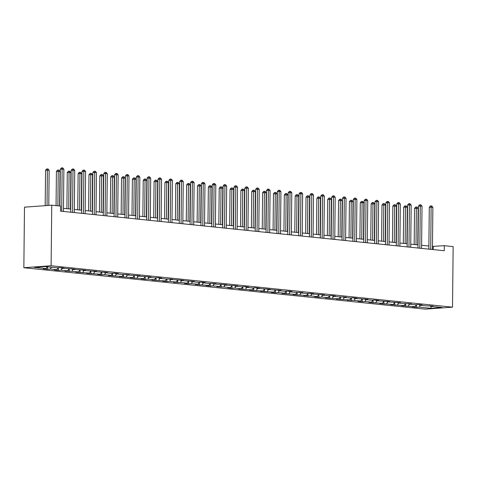 <?xml version="1.0" encoding="UTF-8"?>
<svg xmlns="http://www.w3.org/2000/svg" width="477" height="477" viewBox="0 0 477 477"><rect width="100%" height="100%" fill="white"/><g stroke="black" fill="none" stroke-linecap="round" stroke-linejoin="round"><path stroke-width="0.72" d="M23.85 267.728L425.251 309.138L452.518 307.164L51.111 265.755L23.85 267.728L24.482 207.161L51.749 205.193L51.111 265.755M429.974 305.775L430.361 306.288L433.05 306.091L426.188 305.858L419.51 305.167L422.199 304.976L418.025 304.541L415.336 304.737L408.658 304.052L411.347 303.855L404.484 303.616L397.806 302.931L400.495 302.734L386.954 301.81L389.643 301.613L376.103 300.689L378.792 300.498L374.618 300.063L371.923 300.26L365.245 299.574L367.934 299.377L354.393 298.453L357.082 298.256L352.908 297.827L350.219 298.024L343.541 297.332L346.23 297.135L339.368 296.903L332.69 296.211L335.379 296.02L331.205 295.585L328.516 295.782L321.838 295.09L324.527 294.899L310.986 293.975L313.675 293.778L309.501 293.349L306.812 293.546L300.134 292.854L302.823 292.657L295.961 292.425L289.283 291.733L291.972 291.542L287.792 291.107L285.103 291.304L278.425 290.612L281.114 290.421L267.573 289.497L270.262 289.3L256.721 288.376L259.41 288.18L255.237 287.75L252.548 287.947L245.87 287.255L248.559 287.065L244.385 286.629L241.696 286.826L235.018 286.134L237.707 285.944L224.166 285.019L226.855 284.823L213.314 283.898L216.003 283.702L209.141 283.469L202.457 282.778L205.152 282.587L200.972 282.151L198.283 282.348L191.605 281.657L194.294 281.466L180.753 280.542L183.442 280.345L169.901 279.421L172.591 279.224L165.728 278.991L159.05 278.3L161.739 278.109L157.565 277.674L154.876 277.87L148.198 277.179L150.887 276.988L137.346 276.064L140.035 275.867L126.494 274.943L129.184 274.746L122.321 274.513L115.637 273.822L118.326 273.631L114.152 273.196L111.463 273.393L104.785 272.701L107.474 272.51L93.933 271.586L96.622 271.389L83.081 270.465L85.771 270.268L72.23 269.344L74.919 269.147L61.378 268.223L64.067 268.032L59.893 267.603L57.204 267.794L45.375 266.577L34.177 267.382L46.001 268.605L43.312 268.801L47.485 269.231L47.515 266.792M430.361 306.288L442.191 307.51L430.987 308.315L419.164 307.099L416.475 307.289L416.499 304.654M47.485 269.231L50.174 269.034L56.858 269.726L54.169 269.916L58.343 270.352L61.032 270.155L67.71 270.841L65.021 271.037L71.884 271.276L78.562 271.962L75.873 272.158L89.414 273.082L86.725 273.279L100.265 274.203L97.576 274.394L101.75 274.83L104.439 274.633L111.117 275.318L108.428 275.515L121.969 276.439L119.28 276.636L132.821 277.56L130.132 277.757L143.678 278.681L140.989 278.872L145.163 279.307L147.852 279.111L154.53 279.796L151.841 279.993L165.382 280.917L162.693 281.114L166.867 281.543L169.556 281.347L176.234 282.038L173.545 282.235L180.407 282.467L187.085 283.159L184.396 283.35L188.57 283.785L191.259 283.588L197.937 284.28L195.248 284.471L208.789 285.395L206.1 285.592L210.274 286.021L212.963 285.824L219.647 286.516L216.952 286.713L223.82 286.945L230.498 287.637L227.809 287.828L231.983 288.263L234.672 288.066L241.35 288.758L238.661 288.949L252.202 289.873L249.513 290.07L263.054 290.994L260.364 291.191L273.905 292.115L271.216 292.306L275.39 292.741L278.079 292.544L284.757 293.236L282.068 293.427L295.609 294.351L292.92 294.547L306.467 295.472L303.771 295.668L310.64 295.901L317.318 296.593L314.629 296.783L318.803 297.219L321.492 297.022L328.17 297.714L325.481 297.904L339.022 298.829L336.333 299.025L349.874 299.95L347.184 300.146L354.047 300.379L360.725 301.07L358.036 301.261L362.21 301.697L364.899 301.5L371.577 302.191L368.888 302.382L382.429 303.306L379.74 303.503L393.286 304.427L390.597 304.624L404.138 305.548L401.449 305.745L414.99 306.669L412.301 306.86L416.475 307.289M51.749 205.193L60.579 206.1L60.525 211.15L444.26 250.735L444.314 245.685L432.46 246.4M419.122 304.654L419.51 305.167M414.99 306.669L416.397 304.66M408.312 305.978L409.6 304.147M408.27 303.539L408.658 304.052M404.138 305.548L405.545 303.539M397.46 304.857L398.748 303.026M397.419 302.418L397.806 302.931M393.286 304.427L394.694 302.424M386.603 303.742L387.896 301.905M386.561 301.297L386.954 301.81M382.429 303.306L383.842 301.303M375.751 302.621L377.039 300.79M375.709 300.176L376.103 300.689M371.577 302.191L372.99 300.182M364.899 301.5L366.187 299.669M364.857 299.061L365.245 299.574M360.725 301.07L362.138 299.061M354.047 300.379L355.335 298.548M354.006 297.94L354.393 298.453M349.874 299.95L351.287 297.946M343.196 299.264L344.483 297.427M343.154 296.819L343.541 297.332M339.022 298.829L340.435 296.825M332.344 298.143L333.632 296.312M332.302 295.698L332.69 296.211M328.17 297.714L329.577 295.704M321.492 297.022L322.78 295.191M321.45 294.583L321.838 295.09M317.318 296.593L318.725 294.583M310.64 295.901L311.928 294.07M310.599 293.462L310.986 293.975M306.467 295.472L307.874 293.468M299.783 294.786L301.076 292.95M299.741 292.341L300.134 292.854M295.609 294.351L297.022 292.347M288.931 293.665L290.219 291.835M288.889 291.22L289.283 291.733M284.757 293.236L286.17 291.226M278.079 292.544L279.367 290.714M278.037 290.105L278.425 290.612M273.905 292.115L275.318 290.105M267.227 291.423L268.515 289.593M267.186 288.984L267.573 289.497M263.054 290.994L264.467 288.99M256.376 290.308L257.663 288.472M256.334 287.864L256.721 288.376M252.202 289.873L253.615 287.869M245.524 289.187L246.812 287.351M245.482 286.743L245.87 287.255M241.35 288.758L242.757 286.749M234.672 288.066L235.96 286.236M234.63 285.628L235.018 286.134M230.498 287.637L231.905 285.628M223.82 286.945L225.108 285.115M223.779 284.507L224.166 285.019M219.647 286.516L221.054 284.513M212.963 285.824L214.256 283.994M212.921 283.386L213.314 283.898M208.789 285.395L210.202 283.392M202.111 284.709L203.399 282.873M202.069 282.265L202.457 282.778M197.937 284.28L199.35 282.271M191.259 283.588L192.547 281.758M191.217 281.15L191.605 281.657M187.085 283.159L188.498 281.15M180.407 282.467L181.695 280.637M180.366 280.029L180.753 280.542M176.234 282.038L177.647 280.035M169.556 281.347L170.844 279.516M169.514 278.908L169.901 279.421M165.382 280.917L166.789 278.914M158.704 280.232L159.992 278.395M158.662 277.787L159.05 278.3M154.53 279.796L155.937 277.793M147.852 279.111L149.14 277.28M147.81 276.672L148.198 277.179M143.678 278.681L145.086 276.672M137 277.99L138.288 276.159M136.953 275.551L137.346 276.064M132.821 277.56L134.234 275.557M126.143 276.869L127.431 275.038M126.101 274.43L126.494 274.943M121.969 276.439L123.382 274.436M115.291 275.754L116.579 273.917M115.249 273.309L115.637 273.822M111.117 275.318L112.53 273.315M104.439 274.633L105.727 272.802M104.397 272.188L104.785 272.701M100.265 274.203L101.679 272.194M93.587 273.512L94.875 271.681M93.546 271.073L93.933 271.586M89.414 273.082L90.827 271.073M82.736 272.391L84.024 270.56M82.694 269.952L83.081 270.465M78.562 271.962L79.969 269.958M71.884 271.276L73.172 269.439M71.842 268.831L72.23 269.344M67.71 270.841L69.117 268.837M61.032 270.155L62.32 268.324M60.99 267.71L61.378 268.223M56.858 269.726L58.266 267.716M50.174 269.034L51.468 267.203M46.001 268.605L47.295 266.774M444.314 245.685L453.15 246.597L452.518 307.164M428.883 246.031L421.608 245.285M418.025 244.916L410.751 244.164M407.173 243.795L399.899 243.043M396.321 242.674L389.047 241.922M385.47 241.553L378.195 240.807M374.618 240.438L367.344 239.687M363.766 239.317L356.492 238.566M352.914 238.196L345.64 237.445M342.063 237.075L334.782 236.33M331.205 235.96L323.931 235.209M320.353 234.839L313.079 234.088M309.501 233.718L302.227 232.967M298.65 232.597L291.375 231.852M287.798 231.482L280.524 230.731M276.946 230.361L269.672 229.61M266.094 229.24L258.82 228.489M255.243 228.119L247.962 227.374M244.385 227.004L237.111 226.253M233.533 225.883L226.259 225.132M222.681 224.762L215.407 224.011M211.83 223.641L204.555 222.89M200.978 222.526L193.704 221.775M190.126 221.406L182.852 220.654M179.274 220.285L172 219.533M168.423 219.164L161.143 218.412M157.565 218.049L150.291 217.297M146.713 216.928L139.439 216.176M135.862 215.807L128.587 215.055M125.01 214.686L117.736 213.934M114.158 213.571L106.884 212.82M103.306 212.45L96.032 211.699M92.455 211.329L85.18 210.578M81.597 210.208L74.323 209.457M70.745 209.087L63.471 208.342M430.987 308.315L431.077 306.359M419.164 307.099L420.452 305.268M433.229 249.596L433.265 246.484M58.343 270.352L58.367 267.71M69.195 271.467L69.219 268.831M80.047 272.588L80.07 269.946M90.898 273.709L90.928 271.067M101.75 274.83L101.78 272.188M112.602 275.945L112.632 273.309M123.454 277.065L123.483 274.43M134.305 278.186L134.335 275.545M145.163 279.307L145.187 276.666M156.015 280.422L156.039 277.787M166.867 281.543L166.896 278.908M177.718 282.664L177.748 280.023M188.57 283.785L188.6 281.144M199.422 284.9L199.452 282.265M210.274 286.021L210.303 283.386M221.131 287.142L221.155 284.501M231.983 288.263L232.007 285.622M242.835 289.378L242.859 286.743M253.686 290.499L253.716 287.864M264.538 291.62L264.568 288.979M275.39 292.741L275.42 290.099M286.242 293.856L286.272 291.22M297.093 294.977L297.123 292.341M307.951 296.098L307.975 293.456M318.803 297.219L318.827 294.577M329.655 298.334L329.679 295.698M340.506 299.455L340.536 296.819M351.358 300.576L351.388 297.934M362.21 301.697L362.24 299.055M373.062 302.812L373.092 300.176M383.913 303.932L383.943 301.297M394.771 305.053L394.795 302.412M405.623 306.174L405.647 303.533M61.7 211.269L62.141 169.085L63.882 169.263L63.441 211.448M59.917 206.034L60.299 169.216L62.141 169.085L62.123 167.862L62.821 167.934L63.882 169.263M60.299 169.216L61.39 167.916L62.123 167.862M48.779 205.408L49.143 170.331L47.408 170.146L45.565 170.283L45.196 205.665M45.565 170.283L46.651 168.983L47.39 168.93L47.038 205.533M47.39 168.93L48.088 169.001L49.143 170.331M72.552 212.39L72.993 170.206L74.734 170.384L74.293 212.569M70.715 212.199L71.151 170.337L72.993 170.206L72.975 168.983L73.673 169.055L74.734 170.384M71.151 170.337L72.242 169.037L72.975 168.983M83.403 213.511L83.845 171.321L85.586 171.499L85.144 213.69M81.567 213.32L82.008 171.458L83.845 171.321L83.833 170.104L84.524 170.176L85.586 171.499M82.008 171.458L83.093 170.158L83.833 170.104M59.637 206.004L60.001 171.446L56.417 171.404L56.059 205.635M56.417 171.404L57.502 170.104L58.242 170.05L57.896 205.825M58.242 170.05L58.939 170.122L60.001 171.446M70.471 209.063L70.852 172.567L67.269 172.519L66.893 208.693M67.269 172.519L68.36 171.225L69.093 171.171L68.73 208.884M69.093 171.171L69.791 171.243L70.852 172.567M94.261 214.626L94.702 172.441L96.437 172.62L95.996 214.811M92.419 214.441L92.86 172.573L94.702 172.441L94.684 171.225L95.376 171.297L96.437 172.62M92.86 172.573L93.945 171.279L94.684 171.225M105.113 215.747L105.554 173.562L107.289 173.741L106.848 215.926M103.27 215.556L103.712 173.694L105.554 173.562L105.536 172.34L106.234 172.412L107.289 173.741M103.712 173.694L104.797 172.394L105.536 172.34M115.965 216.868L116.406 174.683L118.147 174.862L117.7 217.047M114.122 216.677L114.563 174.815L116.406 174.683L116.388 173.461L117.086 173.533L118.147 174.862M114.563 174.815L115.649 173.515L116.388 173.461M81.323 210.178L81.704 173.688L79.963 173.509L78.121 173.64L77.745 209.814M78.121 173.64L79.212 172.34L79.945 172.286L79.581 209.999M79.945 172.286L80.643 172.358L81.704 173.688M92.174 211.299L92.556 174.809L90.815 174.624L88.972 174.761L88.597 210.929M88.972 174.761L90.064 173.461L90.797 173.407L90.433 211.12M90.797 173.407L91.495 173.479L92.556 174.809M103.026 212.42L103.408 175.924L99.824 175.882L99.449 212.05M99.824 175.882L100.915 174.582L101.655 174.528L101.285 212.241M101.655 174.528L102.346 174.6L103.408 175.924M126.816 217.989L127.258 175.798L128.999 175.977L128.557 218.168M124.98 217.798L125.415 175.935L127.258 175.798L127.24 174.582L127.937 174.654L128.999 175.977M125.415 175.935L126.506 174.636L127.24 174.582M113.878 213.541L114.259 177.045L110.682 176.997L110.3 213.171M110.682 176.997L111.767 175.703L112.506 175.649L112.137 213.362M112.506 175.649L113.198 175.721L114.259 177.045M137.668 219.104L138.109 176.919L139.85 177.098L139.409 219.289M135.832 218.919L136.267 177.05L138.109 176.919L138.091 175.703L138.789 175.774L139.85 177.098M136.267 177.05L137.358 175.757L138.091 175.703M124.73 214.656L125.111 178.165L123.376 177.987L121.534 178.118L121.152 214.292M121.534 178.118L122.619 176.818L123.358 176.764L122.994 214.477M123.358 176.764L124.05 176.836L125.111 178.165M148.52 220.225L148.961 178.04L150.702 178.219L150.261 220.404M146.683 220.034L147.119 178.171L148.961 178.04L148.943 176.818L149.641 176.895L150.702 178.219M147.119 178.171L148.21 176.872L148.943 176.818M135.581 215.777L135.963 179.286L132.385 179.239L132.004 215.407M132.385 179.239L133.471 177.939L134.21 177.885L133.846 215.598M134.21 177.885L134.908 177.957L135.963 179.286M159.372 221.346L159.813 179.161L161.554 179.34L161.113 221.525M157.535 221.155L157.97 179.292L159.813 179.161L159.801 177.939L160.493 178.01L161.554 179.34M157.97 179.292L159.062 177.993L159.801 177.939M146.439 216.898L146.821 180.401L143.237 180.36L142.856 216.528M143.237 180.36L144.322 179.06L145.062 179.006L144.698 216.719M145.062 179.006L145.759 179.078L146.821 180.401M170.223 222.467L170.671 180.276L172.406 180.455L171.964 222.646M168.387 222.276L168.828 180.413L170.671 180.276L170.653 179.06L171.344 179.131L172.406 180.455M168.828 180.413L169.913 179.113L170.653 179.06M157.291 218.019L157.672 181.522L154.089 181.475L153.713 217.649M154.089 181.475L155.18 180.181L155.913 180.127L155.55 217.84M155.913 180.127L156.611 180.199L157.672 181.522M181.081 223.582L181.522 181.397L183.257 181.576L182.816 223.767M179.239 223.397L179.68 181.528L181.522 181.397L181.504 180.181L182.196 180.252L183.257 181.576M179.68 181.528L180.765 180.234L181.504 180.181M168.142 219.134L168.524 182.643L166.783 182.464L164.941 182.596L164.565 218.77M164.941 182.596L166.032 181.296L166.765 181.242L166.401 218.955M166.765 181.242L167.463 181.314L168.524 182.643M191.933 224.703L192.374 182.518L194.109 182.697L193.668 224.882M190.09 224.512L190.532 182.649L192.374 182.518L192.356 181.296L193.054 181.373L194.109 182.697M190.532 182.649L191.617 181.349L192.356 181.296M178.994 220.255L179.376 183.764L175.792 183.717L175.417 219.885M175.792 183.717L176.884 182.417L177.617 182.363L177.253 220.076M177.617 182.363L178.315 182.435L179.376 183.764M202.785 225.824L203.226 183.639L204.967 183.818L204.52 226.003M200.942 225.633L201.383 183.77L203.226 183.639L203.208 182.417L203.906 182.488L204.967 183.818M201.383 183.77L202.469 182.47L203.208 182.417M189.846 221.376L190.228 184.879L186.65 184.837L186.268 221.006M186.65 184.837L187.735 183.538L188.475 183.484L188.105 221.197M188.475 183.484L189.166 183.556L190.228 184.879M213.636 226.945L214.078 184.754L215.819 184.933L215.377 227.124M211.8 226.754L212.235 184.891L214.078 184.754L214.06 183.538L214.757 183.609L215.819 184.933M212.235 184.891L213.326 183.591L214.06 183.538M200.698 222.497L201.079 186L197.502 185.952L197.12 222.127M197.502 185.952L198.587 184.659L199.326 184.605L198.957 222.318M199.326 184.605L200.018 184.677L201.079 186M224.488 228.066L224.929 185.875L226.67 186.054L226.229 228.244M222.652 227.875L223.087 186.006L224.929 185.875L224.911 184.659L225.609 184.73L226.67 186.054M223.087 186.006L224.178 184.712L224.911 184.659M211.549 223.618L211.931 187.121L208.354 187.073L207.972 223.248M208.354 187.073L209.439 185.774L210.178 185.72L209.814 223.433M210.178 185.72L210.876 185.791L211.931 187.121M235.34 229.181L235.781 186.996L237.522 187.175L237.081 229.359M233.503 228.99L233.939 187.127L235.781 186.996L235.763 185.78L236.461 185.851L237.522 187.175M233.939 187.127L235.03 185.827L235.763 185.78M222.401 224.733L222.789 188.242L219.205 188.194L218.824 224.363M219.205 188.194L220.291 186.895L221.03 186.841L220.666 224.554M221.03 186.841L221.727 186.912L222.789 188.242M246.192 230.302L246.633 188.117L248.374 188.296L247.933 230.48M244.355 230.111L244.79 188.248L246.633 188.117L246.621 186.895L247.313 186.966L248.374 188.296M244.79 188.248L245.882 186.948L246.621 186.895M233.259 225.854L233.641 189.357L230.057 189.315L229.675 225.484M230.057 189.315L231.148 188.016L231.882 187.962L231.518 225.675M231.882 187.962L232.579 188.033L233.641 189.357M257.043 231.423L257.491 189.232L259.226 189.411L258.784 231.601M255.207 231.232L255.648 189.369L257.491 189.232L257.473 188.016L258.164 188.087L259.226 189.411M255.648 189.369L256.733 188.069L257.473 188.016M244.111 226.974L244.492 190.478L240.909 190.43L240.533 226.605M240.909 190.43L242 189.136L242.733 189.083L242.37 226.796M242.733 189.083L243.431 189.154L244.492 190.478M267.901 232.543L268.342 190.353L270.077 190.532L269.636 232.722M266.059 232.353L266.5 190.484L268.342 190.353L268.324 189.136L269.016 189.208L270.077 190.532M266.5 190.484L267.585 189.19L268.324 189.136M254.962 228.095L255.344 191.599L251.761 191.551L251.385 227.726M251.761 191.551L252.852 190.251L253.585 190.198L253.221 227.911M253.585 190.198L254.283 190.275L255.344 191.599M278.753 233.658L279.194 191.474L280.929 191.653L280.488 233.837M276.91 233.468L277.352 191.605L279.194 191.474L279.176 190.257L279.874 190.329L280.929 191.653M277.352 191.605L278.437 190.305L279.176 190.257M265.814 229.21L266.196 192.72L262.612 192.672L262.237 228.841M262.612 192.672L263.703 191.372L264.437 191.319L264.073 229.032M264.437 191.319L265.134 191.39L266.196 192.72M289.605 234.779L290.046 192.595L291.787 192.774L291.346 234.958M287.762 234.589L288.203 192.726L290.046 192.595L290.028 191.372L290.726 191.444L291.787 192.774M288.203 192.726L289.289 191.426L290.028 191.372M276.666 230.331L277.048 193.835L273.47 193.793L273.088 229.962M273.47 193.793L274.555 192.493L275.295 192.44L274.925 230.152M275.295 192.44L275.986 192.511L277.048 193.835M300.456 235.9L300.898 193.71L302.639 193.895L302.197 236.079M298.62 235.71L299.055 193.847L300.898 193.71L300.88 192.493L301.577 192.565L302.639 193.895M299.055 193.847L300.146 192.547L300.88 192.493M287.518 231.452L287.899 194.956L284.322 194.908L283.94 231.083M284.322 194.908L285.407 193.614L286.146 193.561L285.783 231.273M286.146 193.561L286.838 193.632L287.899 194.956M311.308 237.021L311.749 194.831L313.49 195.01L313.049 237.2M309.472 236.83L309.907 194.968L311.749 194.831L311.731 193.614L312.429 193.686L313.49 195.01M309.907 194.968L310.998 193.668L311.731 193.614M298.369 232.573L298.751 196.077L295.174 196.029L294.792 232.204M295.174 196.029L296.259 194.729L296.998 194.682L296.634 232.388M296.998 194.682L297.696 194.753L298.751 196.077M322.16 238.136L322.601 195.952L324.342 196.13L323.901 238.315M320.323 237.951L320.759 196.083L322.601 195.952L322.583 194.735L323.281 194.807L324.342 196.13M320.759 196.083L321.85 194.789L322.583 194.735M309.221 233.688L309.609 197.198L306.025 197.15L305.644 233.319M306.025 197.15L307.11 195.85L307.85 195.797L307.486 233.509M307.85 195.797L308.547 195.868L309.609 197.198M333.012 239.257L333.453 197.073L335.194 197.251L334.753 239.436M331.175 239.066L331.616 197.204L333.453 197.073L333.441 195.85L334.133 195.922L335.194 197.251M331.616 197.204L332.702 195.904L333.441 195.85M320.079 234.809L320.461 198.313L316.877 198.271L316.501 234.44M316.877 198.271L317.968 196.971L318.702 196.918L318.338 234.63M318.702 196.918L319.399 196.989L320.461 198.313M343.863 240.378L344.311 198.188L346.046 198.372L345.604 240.557M342.027 240.187L342.468 198.325L344.311 198.188L344.293 196.971L344.984 197.043L346.046 198.372M342.468 198.325L343.553 197.025L344.293 196.971M330.931 235.93L331.312 199.434L327.729 199.386L327.353 235.56M327.729 199.386L328.82 198.092L329.553 198.038L329.19 235.751M329.553 198.038L330.251 198.11L331.312 199.434M354.721 241.499L355.162 199.308L356.897 199.487L356.456 241.678M352.879 241.308L353.32 199.446L355.162 199.308L355.144 198.092L355.842 198.164L356.897 199.487M353.32 199.446L354.405 198.146L355.144 198.092M341.782 237.051L342.164 200.555L338.581 200.507L338.205 236.681M338.581 200.507L339.672 199.207L340.405 199.159L340.041 236.872M340.405 199.159L341.103 199.231L342.164 200.555M365.573 242.614L366.014 200.429L367.755 200.608L367.308 242.793M363.73 242.429L364.172 200.561L366.014 200.429L365.996 199.213L366.694 199.285L367.755 200.608M364.172 200.561L365.257 199.267L365.996 199.213M352.634 238.166L353.016 201.676L349.432 201.628L349.057 237.796M349.432 201.628L350.523 200.328L351.263 200.274L350.893 237.987M351.263 200.274L351.954 200.346L353.016 201.676M376.425 243.735L376.866 201.55L378.607 201.729L378.166 243.914M374.582 243.544L375.023 201.682L376.866 201.55L376.848 200.328L377.546 200.4L378.607 201.729M375.023 201.682L376.114 200.382L376.848 200.328M363.486 239.287L363.868 202.797L362.126 202.612L360.29 202.749L359.908 238.917M360.29 202.749L361.375 201.449L362.115 201.395L361.745 239.108M362.115 201.395L362.806 201.467L363.868 202.797M387.276 244.856L387.718 202.665L389.459 202.85L389.017 245.035M385.44 244.665L385.875 202.803L387.718 202.665L387.7 201.449L388.397 201.521L389.459 202.85M385.875 202.803L386.966 201.503L387.7 201.449M374.338 240.408L374.719 203.912L371.142 203.87L370.76 240.038M371.142 203.87L372.227 202.57L372.966 202.516L372.603 240.229M372.966 202.516L373.658 202.588L374.719 203.912M398.128 245.977L398.569 203.786L400.31 203.965L399.869 246.156M396.292 245.786L396.727 203.923L398.569 203.786L398.551 202.57L399.249 202.642L400.31 203.965M396.727 203.923L397.818 202.624L398.551 202.57M385.189 241.529L385.571 205.032L381.994 204.985L381.612 241.159M381.994 204.985L383.079 203.691L383.818 203.637L383.454 241.35M383.818 203.637L384.516 203.709L385.571 205.032M408.98 247.092L409.421 204.907L411.162 205.086L410.721 247.271M407.143 246.907L407.579 205.038L409.421 204.907L409.403 203.691L410.101 203.762L411.162 205.086M407.579 205.038L408.67 203.745L409.403 203.691M396.041 242.644L396.429 206.153L392.845 206.106L392.464 242.274M392.845 206.106L393.93 204.806L394.67 204.752L394.306 242.465M394.67 204.752L395.367 204.824L396.429 206.153M419.832 248.213L420.273 206.028L422.014 206.207L421.573 248.392M417.995 248.022L418.436 206.159L420.273 206.028L420.261 204.806L420.952 204.877L422.014 206.207M418.436 206.159L419.522 204.86L420.261 204.806M406.899 243.765L407.28 207.274L405.539 207.09L403.697 207.227L403.321 243.395M403.697 207.227L404.788 205.927L405.522 205.873L405.158 243.586M405.522 205.873L406.219 205.945L407.28 207.274M430.689 249.334L431.13 207.149L432.866 207.328L432.424 249.513M428.847 249.143L429.288 207.28L431.13 207.149L431.113 205.927L431.804 205.998L432.866 207.328M429.288 207.28L430.373 205.981L431.113 205.927M417.751 244.886L418.132 208.389L414.549 208.348L414.173 244.516M414.549 208.348L415.64 207.048L416.373 206.994L416.01 244.707M416.373 206.994L417.071 207.066L418.132 208.389"/></g></svg>
